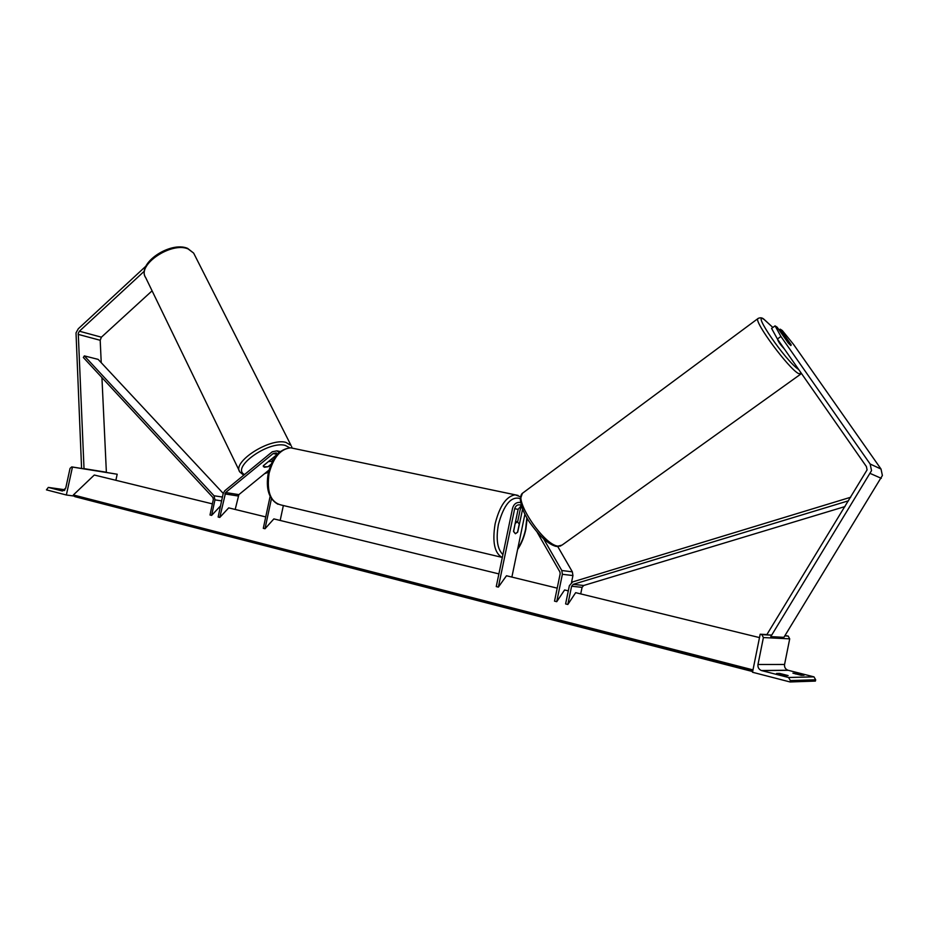 <?xml version="1.0" encoding="UTF-8"?>
<svg xmlns="http://www.w3.org/2000/svg" width="929" height="929" viewBox="0 0 929 929"><rect width="100%" height="100%" fill="white"/><g stroke="black" fill="none" stroke-linecap="round" stroke-linejoin="round"><path stroke-width="1.39" d="M537.206 532.317L559.885 571.881L560.175 573.762L554.52 601.144L556.726 601.69L562.382 574.285L561.801 570.511L543.686 538.959M521.366 505.608L518.092 509.371L513.54 531.307L515.409 533.745L517.72 532.003L522.597 509.138M557.203 588.15L506.479 575.759L498.374 587.105L514.666 508.697C515.734 505.481 517.732 504.273 520.658 505.074L521.32 505.446M511.879 577.072L524.908 514.248M498.374 587.105L496.26 586.571L512.553 508.244C513.876 503.89 516.57 501.974 520.6 502.496M521.645 506.502L520.159 509.742L517.639 521.866M557.772 546.577L572.357 571.846L572.938 575.562L571.521 582.437M568.304 590.867L564.6 589.961L556.726 601.69M777.41 339.004L771.593 328.413L775.065 325.87L777.178 327.217L788.117 342.836L790.869 345.565L791.09 344.694L780.197 329.156L782.276 330.492L793.482 344.334L881.029 469.052L882.387 475.509L783.902 637.329L770.768 636.644L871.53 470.643L870.159 464.024L780.906 336.449L777.41 339.004L866.397 466.567L867.082 469.877L767.11 634.217L768.271 634.995M779.094 329.969L780.197 329.156M775.065 325.87L780.906 336.449M779.594 673.397L776.574 673.455L785.144 675.65L788.129 675.58L779.594 673.397L779.396 674.361M784.97 635.575L788.198 636.075L789.708 638.85L784.564 664.479C784.262 667.219 785.377 669.135 787.908 670.215L813.967 676.858L815.674 679.773L815.407 681.085L790.08 681.967L752.513 672.259L760.177 634.217L761.838 634.646L763.406 637.561L757.983 664.502C757.658 667.382 758.819 669.391 761.455 670.541L788.582 677.52L790.358 680.585L790.08 681.967M800.519 674.152L792.913 673.165L801.274 675.29L804.073 675.232L800.519 674.152M795.572 674.001L795.747 673.107M767.726 634.623L760.177 634.217M515.2 523.306L513.598 531.585L515.409 533.745L517.558 532.247L519.265 524.037L517.441 521.854L515.305 523.329M784.378 349.002C780.534 344.891 778.27 341.675 777.573 339.352L777.573 339.352M791.171 344.868L790.869 345.565L788.349 343.115L783.205 335.241L786.201 337.773L791.171 344.868M144.401 271.105L79.395 331.212L78.257 333.279L84.016 468.634L83.296 468.808M152.089 290.823L101.4 337.192L100.193 340.281L101.238 362.693M145.923 266.135L78.291 328.761L76.015 332.896L81.589 468.471M101.935 377.58L106.37 472.222L105.662 472.385M106.37 472.222L84.016 468.634M271.105 464.198L267.947 466.776L263.43 466.695L263.279 465.893L268.481 461.492M268.527 461.585L272.534 461.26M63.056 490.419L64.67 490.21M73.867 496.028L66.354 494.994L72.462 467.066L71.742 466.892L70.047 468.367L65.738 488.097L62.382 491.023L48.32 487.411L46.45 489.862L66.354 494.994M57.97 489.188L63.172 489.908M57.923 489.211L64.252 490.593M115.87 480.293L117.193 474.231L72.462 467.066M117.193 474.231L105.813 472.35M271.013 464.407L268.249 466.672L264.463 467.275L263.313 465.731L277.632 454.06L276.273 452.934L273.172 453.549L225.631 492.533L219.778 517.441L218.141 517.023L223.192 493.508L224.783 490.767L272.278 451.773L276.958 450.855L279.118 452.597M269.004 470.062L238.869 494.634L235.188 509.452M498.896 573.901L273.858 518.905L265.009 528.752L263.302 528.322L270.118 496.411M280.175 520.449L283.357 505.539M265.009 528.752L271.431 498.699M265.74 516.919L228.72 507.873L219.778 517.441M279.617 451.413L280.395 451.517M759.504 637.596L575.666 592.667L567.84 604.477L571.602 586.234L573.239 584.341L848.537 500.777M845.007 506.56L583.691 585.491L582.077 587.349L580.718 593.898M850.685 497.247L572.647 581.914L569.361 585.7L565.61 603.92L567.84 604.477M84.353 355.888L83.331 357.479L212.869 497.421L213.333 499.477L210 514.991L211.626 515.398L214.959 499.872L214.018 495.749L84.353 355.888L98.149 359.384L223.215 493.392M220.51 505.957L211.626 515.398M752.653 671.562L74.715 496.609L73.368 494.96L94.293 475.021L212.381 503.878M73.368 494.96L752.989 669.89M518.092 509.371L514.666 508.697M523.097 510.358L522.249 510.195M572.938 575.562L562.382 574.285M572.357 571.846L561.801 570.511M881.284 478.33L870.403 473.535M881.029 469.052L870.159 464.024M788.222 670.308L761.78 670.633M813.792 676.811L788.407 677.473M815.674 679.773L790.358 680.585M787.885 635.97L784.831 635.808M771.72 635.088L761.501 634.53M789.708 638.85L763.406 637.561M784.564 664.479L757.983 664.502M502.299 557.574C494.542 553.336 492.149 542.072 495.134 523.793C499.651 505.968 506.317 496.318 515.154 494.809L518.01 495.401M517.825 548.424C521.39 543.175 523.979 536.765 525.605 529.182L526.871 517.871M520.286 498.559C511.147 495.958 503.855 504.586 498.408 524.467C495.842 539.134 497.34 549.178 502.914 554.59M294.179 448.544L290.8 447.836C280.686 448.753 273.463 457.242 269.108 473.279C266.484 491.778 270.56 502.368 281.336 505.051L501.497 557.249M801.46 373.493L798.638 373.632C788.814 368.871 753.884 321.655 757.855 318.612C760.131 317.37 762.163 317.579 763.963 319.274L772.87 327.484L764.207 319.564C750.469 309.833 785.98 361.532 798.708 369.545M523.422 492.556L522.4 493.311C513.586 499.976 543.976 545.242 558.039 546.124L562.045 545.091L800.554 374.236M556.041 546.391C548.18 544.324 539.145 535.928 528.915 521.227C524.014 513.644 521.134 506.386 520.275 499.442L522.4 493.311L758.389 318.252M101.4 337.192L79.395 331.212M100.193 340.281L78.164 334.359M193.65 253.094L187.577 248.357C170.321 240.89 136.319 263.615 145.725 277.701C136.308 265.253 171.273 241.412 188.122 248.937L193.65 253.094L291.009 445.363L285.83 442.355C269.491 437.675 231.542 462.317 239.903 472.06L243.723 475.23M244.536 474.556C230.601 467.833 268.191 440.66 285.191 445.363L289.755 447.813M291.578 446.454L292.02 447.952M268.516 471.944L264.986 473.337M65.03 489.769L48.32 487.411M83.447 468.773L71.742 466.892M277.19 454.374L273.172 453.549M238.869 494.634L225.631 492.533M238.079 495.993L224.83 493.903M582.077 587.349L571.602 586.234M583.691 585.491L573.239 584.341M221.601 500.882L214.959 499.872M222.426 497.05L214.018 495.749M73.797 495.889L752.78 670.935M761.838 634.646L771.662 635.181M784.784 635.889L788.198 636.075M761.455 670.541L787.908 670.215M788.582 677.52L813.967 676.858M278.015 504.273C268.841 499.152 265.578 488.759 268.26 473.07C272.325 457.242 279.838 448.835 290.8 447.836L515.154 494.809L520.495 496.818M527.161 518.359L525.86 529.216C524.177 537.136 521.424 543.883 517.604 549.457M515.583 521.448L517.441 521.854M560.802 545.938L556.97 546.531M145.725 277.701L239.903 472.06M271.663 458.891L272.696 460.97M264.521 473.72L268.458 472.176M280.337 451.564L276.958 450.855"/></g></svg>
